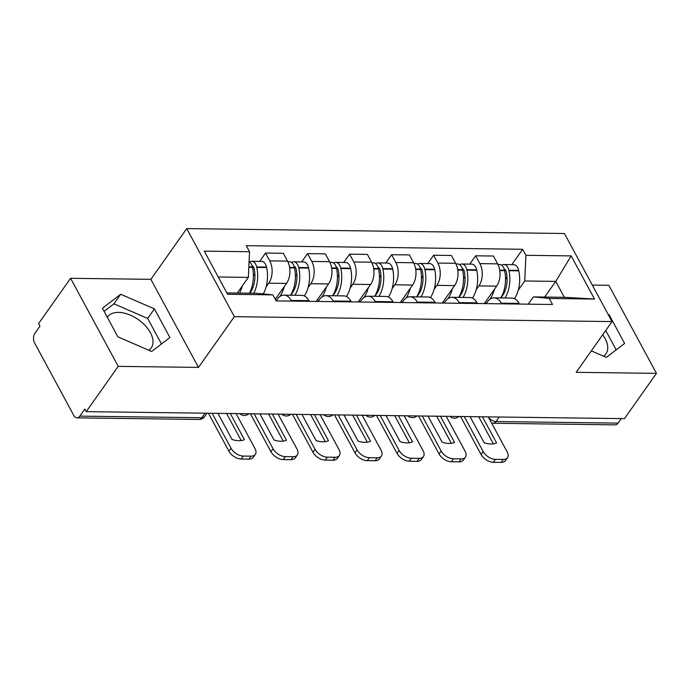 <?xml version="1.0" encoding="UTF-8"?>
<svg xmlns="http://www.w3.org/2000/svg" width="691" height="691" viewBox="0 0 691 691"><rect width="100%" height="100%" fill="white"/><g stroke="black" fill="none" stroke-linecap="round" stroke-linejoin="round"><path stroke-width="1.04" d="M602.699 334.798A26.759 15.617 -144.7 0 1 605.981 353.783A26.759 15.617 -144.7 0 1 603.528 356.167M107.338 317.299A26.759 15.617 -144.7 0 1 107.554 316.979A26.759 15.617 -144.7 0 1 118.576 312.401A26.759 15.617 -144.7 0 1 145.395 325.781A26.759 15.617 -144.7 0 1 151.26 347.875A26.759 15.617 -144.7 0 1 148.807 350.259M70.594 278.292L118.213 366.368L86.211 411.646L624.448 418.642L656.45 373.365L576.173 372.319L612.036 321.583L564.417 233.506L186.734 228.6L150.871 279.337L70.594 278.292L38.584 323.569L39.974 326.135L34.991 333.192A6.858 4.25 -89.3 0 0 34.55 342.874L73.842 415.541A6.858 4.25 -89.3 0 0 76.969 417.856A6.858 4.25 -89.3 0 0 79.836 416.129L201.867 417.718A6.858 4.008 35.3 0 0 204.691 416.543L207.041 413.218M656.45 373.365L608.831 285.288L592.299 285.072M118.213 366.368L198.49 367.413L234.361 316.677L612.036 321.583M86.211 411.646L84.82 409.072L79.836 416.129M621.269 418.599L618.074 423.125A6.858 4.25 90.7 0 1 615.206 424.853L493.175 423.263A6.858 4.25 -89.3 0 0 496.034 421.536L618.074 423.125M484.296 303.599L496.648 286.134A15.781 9.769 -89.3 0 0 497.658 263.85L493.426 256.024L475.65 255.791L479.882 263.625A15.781 9.769 90.7 0 1 478.872 285.901L476.229 289.641M501.26 303.168L519.045 303.401A15.781 9.769 -89.3 0 0 511.85 298.08L494.074 297.847A15.781 9.769 90.7 0 1 501.26 303.168L501.623 303.833M519.045 303.401L519.399 304.057M469.768 264.109L475.65 255.791M486.196 303.625L487.475 301.82A15.781 9.769 90.7 0 1 494.074 297.847M442.275 303.055L454.626 285.582A15.781 9.769 -89.3 0 0 455.637 263.306L451.404 255.471L433.62 255.247L437.861 263.072A15.781 9.769 90.7 0 1 436.85 285.357L434.198 289.097M477.377 303.513L477.023 302.848A15.781 9.769 -89.3 0 0 469.828 297.536L452.044 297.303A15.781 9.769 90.7 0 1 459.239 302.623L459.601 303.28M427.746 263.565L433.62 255.247M444.175 303.081L445.453 301.276A15.781 9.769 90.7 0 1 452.044 297.303M400.253 302.511L412.605 285.038A15.781 9.769 -89.3 0 0 413.615 262.761L409.383 254.927L391.598 254.694L395.831 262.528A15.781 9.769 90.7 0 1 394.82 284.804L392.177 288.553M435.356 302.969L434.993 302.304A15.781 9.769 -89.3 0 0 427.798 296.992L410.022 296.759A15.781 9.769 90.7 0 1 417.217 302.071L417.571 302.736M385.716 263.012L391.598 254.694M402.153 302.537L403.432 300.723A15.781 9.769 90.7 0 1 410.022 296.759M358.223 301.967L370.575 284.493A15.781 9.769 -89.3 0 0 371.585 262.217L367.353 254.383L349.577 254.15L353.809 261.984A15.781 9.769 90.7 0 1 352.799 284.26L350.156 288M393.326 302.425L392.972 301.76A15.781 9.769 -89.3 0 0 385.777 296.439L368.001 296.214A15.781 9.769 90.7 0 1 375.187 301.526L375.55 302.192M343.695 262.468L349.577 254.15M360.123 301.993L361.402 300.179A15.781 9.769 90.7 0 1 368.001 296.214M316.202 301.414L328.553 283.949A15.781 9.769 -89.3 0 0 329.564 261.664L325.331 253.839L307.547 253.606L311.788 261.44A15.781 9.769 90.7 0 1 310.777 283.716L308.126 287.456M351.304 301.872L350.95 301.216A15.781 9.769 -89.3 0 0 343.755 295.895L325.971 295.662A15.781 9.769 90.7 0 1 333.166 300.982L333.528 301.647M301.673 261.924L307.547 253.606M318.102 301.44L319.38 299.635A15.781 9.769 90.7 0 1 325.971 295.662M275.268 299.324L286.532 283.396A15.781 9.769 -89.3 0 0 287.542 261.12L283.31 253.286L265.525 253.061L269.758 260.887A15.781 9.769 90.7 0 1 268.747 283.172L266.104 286.912M309.283 301.328L308.92 300.663A15.781 9.769 -89.3 0 0 301.725 295.351L283.949 295.117A15.781 9.769 90.7 0 1 291.144 300.438L291.498 301.095M259.643 261.379L265.525 253.061M276.098 300.861L277.359 299.091A15.781 9.769 90.7 0 1 283.949 295.117M544.663 297.052L555.737 281.384L524.754 280.987L518.25 290.185M528.226 304.178L533.366 296.905L564.34 297.311L555.737 281.384L571.181 255.903L594.502 299.048L549.25 298.46L533.366 296.905M226.864 292.924L256.974 293.312L272.859 294.867L276.115 300.896L552.506 304.489L549.25 298.46M272.859 294.867L227.598 294.271L204.277 251.135L249.529 251.723L248.363 277.393L218.261 277.005M524.754 280.987L525.92 255.316L522.655 249.287L246.264 245.694L249.529 251.723M525.92 255.316L571.181 255.903M186.734 228.6L234.361 316.677M591.332 350.873L606.352 357.394L624.612 343.427L609.142 314.82L608.149 314.379M150.871 279.337L198.49 367.413M117.902 336.837L151.631 351.486L169.891 337.519L154.421 308.903L120.692 294.262L102.432 308.229L117.902 336.837M237.289 293.053L248.363 277.393M511.789 264.653L522.655 249.287M594.502 299.048L564.34 297.311M616.182 349.879L605.713 330.523M608.711 315.424L609.142 314.82M161.461 343.971L147.667 318.456L113.937 303.815L104.108 311.33M113.937 303.815L120.692 294.262M147.667 318.456L154.421 308.903M505.026 297.994A26.077 16.143 -89.3 0 0 508.939 270.708L508.835 270.241A8.663 5.364 -89.3 0 0 503.886 264.549A8.663 5.364 -89.3 0 0 501.718 265.249M503.886 264.549L513.715 264.679A8.663 5.364 90.7 0 1 518.665 270.371L518.768 270.829A26.077 16.143 90.7 0 1 514.484 298.702M497.978 264.472L499.576 264.498A8.663 5.364 90.7 0 1 504.525 270.19L504.629 270.647A26.077 16.143 90.7 0 1 500.716 297.933M504.223 269.067A4.206 2.6 90.7 0 1 506.227 271.77L506.33 272.237A21.611 13.388 90.7 0 1 500.768 297.856M494.436 289.261A26.077 16.143 90.7 0 1 489.859 299.324M487.095 302.356A26.077 16.143 90.7 0 1 485.445 303.617M507.013 277.117L505.536 279.207M464.266 416.561L483.173 451.534A10.296 6.003 35.3 0 0 495.421 459.342L493.331 462.296A10.296 6.003 -144.7 0 1 481.083 454.488L460.552 416.509M488.243 416.872L507.151 451.845A10.296 6.003 35.3 0 1 507.479 457.684A10.296 6.003 35.3 0 1 503.238 459.446L495.421 459.342M478.733 416.751L493.383 443.847M507.479 457.684L505.389 460.638A10.296 6.003 -144.7 0 1 501.148 462.4L503.238 459.446M493.331 462.296L501.148 462.4M482.448 416.794L496.579 442.931A21.274 12.412 35.3 0 1 484.192 442.767L470.061 416.63M462.996 297.45A26.077 16.143 -89.3 0 0 466.909 270.155L466.814 269.697A8.663 5.364 -89.3 0 0 461.864 264.005A8.663 5.364 -89.3 0 0 459.696 264.705M461.864 264.005L471.694 264.135A8.663 5.364 90.7 0 1 476.643 269.827L476.747 270.285A26.077 16.143 90.7 0 1 472.463 298.158M455.956 263.927L457.554 263.945A8.663 5.364 90.7 0 1 462.504 269.637L462.599 270.103A26.077 16.143 90.7 0 1 458.686 297.389M462.201 268.523A4.206 2.6 90.7 0 1 464.205 271.226L464.309 271.693A21.611 13.388 90.7 0 1 458.738 297.311M452.415 288.708A26.077 16.143 90.7 0 1 447.837 298.771M445.073 301.812A26.077 16.143 90.7 0 1 443.415 303.073M464.983 276.573L463.514 278.663M422.244 416.017L441.152 450.99A10.296 6.003 35.3 0 0 453.4 458.798L451.309 461.752A10.296 6.003 -144.7 0 1 439.061 453.944L418.521 415.965M446.213 416.327L465.129 451.301A10.296 6.003 35.3 0 1 465.449 457.14A10.296 6.003 35.3 0 1 461.208 458.902L453.4 458.798M436.712 416.198L451.361 443.294M465.449 457.14L463.359 460.094A10.296 6.003 -144.7 0 1 459.118 461.856L461.208 458.902M451.309 461.752L459.118 461.856M440.426 416.25L454.557 442.387A21.274 12.412 35.3 0 1 442.162 442.223L428.031 416.086M420.974 296.897A26.077 16.143 -89.3 0 0 424.887 269.611L424.784 269.153A8.663 5.364 -89.3 0 0 419.834 263.461A8.663 5.364 -89.3 0 0 417.675 264.161M419.834 263.461L429.672 263.591A8.663 5.364 90.7 0 1 434.622 269.274L434.717 269.74A26.077 16.143 90.7 0 1 430.433 297.614M413.935 263.383L415.524 263.401A8.663 5.364 90.7 0 1 420.474 269.093L420.577 269.559A26.077 16.143 90.7 0 1 416.664 296.845M420.171 267.97A4.206 2.6 90.7 0 1 422.184 270.682L422.279 271.14A21.611 13.388 90.7 0 1 416.716 296.759M410.394 288.164A26.077 16.143 90.7 0 1 405.807 298.227M403.052 301.267A26.077 16.143 90.7 0 1 401.393 302.528M422.961 276.029L421.484 278.11M380.214 415.464L399.13 450.446A10.296 6.003 35.3 0 0 411.378 458.254L409.288 461.208A10.296 6.003 -144.7 0 1 397.04 453.4L376.5 415.421M404.192 415.775L423.108 450.757A10.296 6.003 35.3 0 1 423.428 456.587A10.296 6.003 35.3 0 1 419.187 458.349L411.378 458.254M394.682 415.654L409.331 442.75M423.428 456.587L421.337 459.55A10.296 6.003 -144.7 0 1 417.096 461.312L419.187 458.349M409.288 461.208L417.096 461.312M398.405 415.706L412.536 441.843A21.274 12.412 35.3 0 1 400.141 441.679L386.01 415.541M378.953 296.353A26.077 16.143 -89.3 0 0 382.866 269.067L382.762 268.6A8.663 5.364 -89.3 0 0 377.813 262.908A8.663 5.364 -89.3 0 0 375.645 263.616M377.813 262.908L387.642 263.038A8.663 5.364 90.7 0 1 392.592 268.73L392.695 269.196A26.077 16.143 90.7 0 1 388.411 297.061M371.905 262.839L373.503 262.856A8.663 5.364 90.7 0 1 378.452 268.549L378.556 269.006A26.077 16.143 90.7 0 1 374.643 296.301M378.15 267.426A4.206 2.6 90.7 0 1 380.154 270.129L380.257 270.596A21.611 13.388 90.7 0 1 374.695 296.214M368.363 287.62A26.077 16.143 90.7 0 1 363.786 297.683M361.022 300.723A26.077 16.143 90.7 0 1 359.372 301.976M380.94 275.476L379.463 277.566M338.193 414.92L357.1 449.893A10.296 6.003 35.3 0 0 369.348 457.701L367.258 460.664A10.296 6.003 -144.7 0 1 355.01 452.855L334.479 414.868M362.17 415.231L381.078 450.204A10.296 6.003 35.3 0 1 381.406 456.043A10.296 6.003 35.3 0 1 377.165 457.805L369.348 457.701M352.66 415.11L367.31 442.205M381.406 456.043L379.316 458.997A10.296 6.003 -144.7 0 1 375.075 460.759L377.165 457.805M367.258 460.664L375.075 460.759M356.375 415.153L370.506 441.29A21.274 12.412 35.3 0 1 358.119 441.134L343.988 414.997M336.923 295.808A26.077 16.143 -89.3 0 0 340.836 268.523L340.741 268.056A8.663 5.364 -89.3 0 0 335.791 262.364A8.663 5.364 -89.3 0 0 333.623 263.064M335.791 262.364L345.621 262.494A8.663 5.364 90.7 0 1 350.57 268.186L350.674 268.644A26.077 16.143 90.7 0 1 346.39 296.517M329.883 262.286L331.481 262.312A8.663 5.364 90.7 0 1 336.431 268.004L336.526 268.462A26.077 16.143 90.7 0 1 332.613 295.748M336.128 266.881A4.206 2.6 90.7 0 1 338.132 269.585L338.236 270.051A21.611 13.388 90.7 0 1 332.665 295.67M326.342 287.076A26.077 16.143 90.7 0 1 321.764 297.139M319 300.17A26.077 16.143 90.7 0 1 317.342 301.431M338.91 274.932L337.441 277.022M296.171 414.375L315.079 449.349A10.296 6.003 35.3 0 0 327.327 457.157L325.236 460.111A10.296 6.003 -144.7 0 1 312.988 452.303L292.448 414.324M320.14 414.686L339.056 449.66A10.296 6.003 35.3 0 1 339.376 455.499A10.296 6.003 35.3 0 1 335.135 457.261L327.327 457.157M310.639 414.565L325.288 441.661M339.376 455.499L337.286 458.453A10.296 6.003 -144.7 0 1 333.045 460.215L335.135 457.261M325.236 460.111L333.045 460.215M314.353 414.609L328.484 440.746A21.274 12.412 35.3 0 1 316.089 440.582L301.958 414.445M294.902 295.264A26.077 16.143 -89.3 0 0 298.814 267.97L298.711 267.512A8.663 5.364 -89.3 0 0 293.761 261.82A8.663 5.364 -89.3 0 0 291.602 262.52M293.761 261.82L303.599 261.949A8.663 5.364 90.7 0 1 308.549 267.642L308.644 268.099A26.077 16.143 90.7 0 1 304.36 295.973M287.862 261.742L289.451 261.759A8.663 5.364 90.7 0 1 294.401 267.452L294.504 267.918A26.077 16.143 90.7 0 1 290.591 295.204M294.098 266.337A4.206 2.6 90.7 0 1 296.111 269.041L296.206 269.507A21.611 13.388 90.7 0 1 290.643 295.126M284.321 286.523A26.077 16.143 90.7 0 1 279.734 296.586M276.979 299.626A26.077 16.143 90.7 0 1 275.899 300.49M296.888 274.387L295.411 276.478M254.141 413.831L273.057 448.805A10.296 6.003 35.3 0 0 285.305 456.613L283.215 459.567A10.296 6.003 -144.7 0 1 270.967 451.759L250.427 413.779M278.119 414.142L297.035 449.115A10.296 6.003 35.3 0 1 297.355 454.954A10.296 6.003 35.3 0 1 293.114 456.716L285.305 456.613M268.609 414.013L283.258 441.108M297.355 454.954L295.264 457.908A10.296 6.003 -144.7 0 1 291.023 459.67L293.114 456.716M283.215 459.567L291.023 459.67M272.332 414.064L286.463 440.202A21.274 12.412 35.3 0 1 274.068 440.037L259.937 413.9M253.709 293.269A26.077 16.143 -89.3 0 0 256.793 267.426L256.689 266.968A8.663 5.364 -89.3 0 0 251.74 261.276A8.663 5.364 -89.3 0 0 249.572 261.975M251.74 261.276L261.569 261.405A8.663 5.364 90.7 0 1 266.519 267.089L266.622 267.555A26.077 16.143 90.7 0 1 263.254 293.925M249.08 261.664A8.663 5.364 90.7 0 1 252.379 266.907L252.483 267.374A26.077 16.143 90.7 0 1 249.399 293.217M252.077 265.785A4.206 2.6 90.7 0 1 254.081 268.497L254.184 268.954A21.611 13.388 90.7 0 1 249.797 293.217M242.291 285.979A26.077 16.143 90.7 0 1 239.57 293.088M254.867 273.843L253.39 275.925M212.12 413.278L231.027 448.26A10.296 6.003 35.3 0 0 243.275 456.069L241.185 459.023A10.296 6.003 -144.7 0 1 228.937 451.214L208.406 413.235M236.097 413.589L255.005 448.571A10.296 6.003 35.3 0 1 255.333 454.402A10.296 6.003 35.3 0 1 251.092 456.164L243.275 456.069M226.588 413.468L241.237 440.564M255.333 454.402L253.243 457.364A10.296 6.003 -144.7 0 1 249.002 459.126L251.092 456.164M241.185 459.023L249.002 459.126M230.302 413.52L244.433 439.657A21.274 12.412 35.3 0 1 232.046 439.493L217.915 413.356M268.747 283.172L286.532 283.396M310.777 283.716L328.553 283.949M352.799 284.26L370.575 284.493M394.82 284.804L412.605 285.038M436.85 285.357L454.626 285.582M478.872 285.901L496.648 286.134M333.166 300.982L350.95 301.216M375.187 301.526L392.972 301.76M417.217 302.071L434.993 302.304M459.239 302.623L477.023 302.848M291.144 300.438L308.92 300.663M311.788 261.44L329.564 261.664M353.809 261.984L371.585 262.217M395.831 262.528L413.615 262.761M437.861 263.072L455.637 263.306M479.882 263.625L497.658 263.85M269.758 260.887L287.542 261.12M488.425 417.217A6.858 4.008 35.3 0 0 496.034 421.536L499.239 417.01M205.063 413.192L201.867 417.718A6.858 4.25 -89.3 0 1 198.999 419.446A6.858 6.858 0 0 0 204.691 416.543M508.939 270.708L518.768 270.829M508.835 270.241L518.665 270.371M499.723 270.121L504.525 270.19M504.508 270.103L505.553 270.112M499.792 270.587L504.629 270.647M481.083 454.488L483.173 451.534M466.909 270.155L476.747 270.285M466.814 269.697L476.643 269.827M457.692 269.576L462.504 269.637M462.478 269.55L463.531 269.568M457.762 270.043L462.599 270.103M439.061 453.944L441.152 450.99M424.887 269.611L434.717 269.74M424.784 269.153L434.622 269.274M415.671 269.032L420.474 269.093M420.456 269.006L421.501 269.024M415.74 269.49L420.577 269.559M397.04 453.4L399.13 450.446M382.866 269.067L392.695 269.196M382.762 268.6L392.592 268.73M373.65 268.488L378.452 268.549M378.435 268.462L379.48 268.471M373.719 268.946L378.556 269.006M355.01 452.855L357.1 449.893M340.836 268.523L350.674 268.644M340.741 268.056L350.57 268.186M331.62 267.935L336.431 268.004M336.405 267.918L337.458 267.927M331.689 268.402L336.526 268.462M312.988 452.303L315.079 449.349M298.814 267.97L308.644 268.099M298.711 267.512L308.549 267.642M289.598 267.391L294.401 267.452M294.383 267.365L295.428 267.382M289.667 267.858L294.504 267.918M270.967 451.759L273.057 448.805M256.793 267.426L266.622 267.555M256.689 266.968L266.519 267.089M248.846 266.864L252.379 266.907M252.362 266.821L253.407 266.838M248.82 267.322L252.483 267.374M228.937 451.214L231.027 448.26M449.824 416.371A6.858 6.858 0 0 0 458.954 416.492M407.794 415.827A6.858 6.858 0 0 0 416.923 415.947M365.772 415.282A6.858 6.858 0 0 0 374.902 415.395M323.751 414.73A6.858 6.858 0 0 0 332.881 414.85M281.721 414.185A6.858 6.858 0 0 0 290.851 414.306M239.699 413.641A6.858 6.858 0 0 0 248.829 413.762M198.999 419.446L76.969 417.856M491.586 423.056A6.858 6.858 0 0 0 493.175 423.263"/></g></svg>
